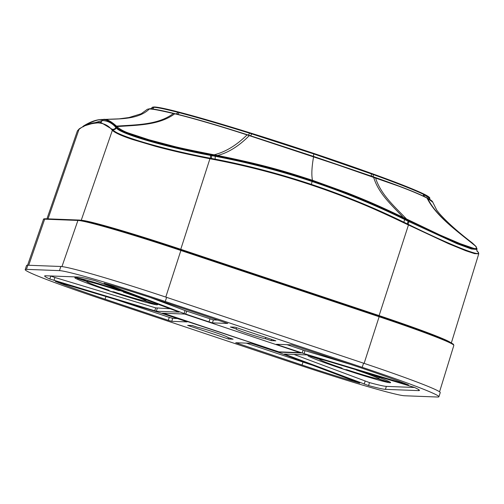 <?xml version="1.0" encoding="UTF-8"?>
<svg xmlns="http://www.w3.org/2000/svg" width="504" height="504" viewBox="0 0 504 504"><rect width="100%" height="100%" fill="white"/><g stroke="black" fill="none" stroke-linecap="round" stroke-linejoin="round"><path stroke-width="0.76" d="M105.09 299.193A76.192 3.326 -161.9 0 1 55.345 281.345L159.453 312.575L184.59 320.941L187.06 321.917L171.769 321.332L168.311 320.323L105.09 299.193L105.998 296.447M45.631 275.77L78.649 277.036A76.192 3.326 -161.9 0 1 95.275 280.747L179.103 312.115L156.353 311.258L49.814 279.008A76.192 3.326 -161.9 0 1 44.642 275.978A76.192 3.326 -161.9 0 1 45.631 275.77M162.055 301.367L227.783 323.461L212.455 322.888L208.99 321.88L184.054 313.513L104.095 283.21A76.192 3.326 -161.9 0 1 162.055 301.367M184.054 313.513L185.056 310.571L213.368 319.92L218.093 320.097M278.914 345.246L276.444 344.276L291.734 344.862L358.999 367.196A76.192 3.326 -161.9 0 1 408.549 384.962L304.051 353.619L278.914 345.246L279.197 344.383M414.458 387.463L386.354 386.385A76.135 3.32 -161.9 0 1 369.495 382.605L294.008 354.432M385.44 389.353A76.192 3.326 -161.9 0 1 368.569 385.573L284.401 354.079L307.15 354.936L414.137 387.318A76.192 3.326 -161.9 0 1 419.441 390.405A76.192 3.326 -161.9 0 1 418.452 390.613L385.44 389.353L386.354 386.385M251.049 343.306L279.449 352.68L359.705 383.097A76.192 3.326 -161.9 0 1 302.028 365.016L235.721 342.733L251.049 343.306M302.028 365.016L303.005 362.067L246.33 343.123M303.005 362.067A76.135 3.32 -161.9 0 0 314.534 365.879M351.401 364.657L304.989 350.658L304.051 353.619M287.015 344.679L304.989 350.658M185.056 310.571L150.053 297.404M170.428 308.788L155.692 307.875L54.905 277.483L53.966 280.438M50.57 275.959A76.135 3.32 -161.9 0 0 50.822 276.072L54.905 277.483M168.311 320.323L169.281 317.369L113.053 298.576M169.281 317.369L172.683 318.364L177.408 318.547M87.86 280.501L87.532 281.503L77.981 277.969M118.887 290.084L118.717 290.6A31.078 1.355 -161.9 0 0 87.532 281.503M155.868 303.578L154.955 304.038L145.612 300.913A31.078 1.355 -161.9 0 0 145.719 300.85A31.078 1.355 -161.9 0 0 123.379 292.156L124.948 292.219A41.019 1.789 -161.9 0 0 122.63 291.438A41.019 1.789 -161.9 0 0 120.286 290.657L118.717 290.6M77.131 277.798L77.402 278.347L86.751 281.471A31.078 1.355 -161.9 0 0 86.644 281.541A31.078 1.355 -161.9 0 0 108.984 290.228L107.415 290.165A41.019 1.789 -161.9 0 0 112.077 291.728L113.646 291.784A31.078 1.355 -161.9 0 0 144.831 300.882L154.174 304.007A41.019 1.789 18.1 0 0 154.955 304.038M107.484 289.718L107.415 290.165M77.402 278.347A41.019 1.789 18.1 0 1 78.183 278.378M151.376 301.625A43.508 1.896 18.1 0 1 157.531 304.706A43.508 1.896 18.1 0 1 109.343 290.934A43.508 1.896 18.1 0 1 74.825 277.679A43.508 1.896 18.1 0 1 75.852 277.597A43.508 1.896 -161.9 0 1 120.677 290.676A43.508 1.896 18.1 0 1 123.02 291.457A43.508 1.896 18.1 0 1 139.104 297.007M309.513 355.585A43.508 1.896 18.1 0 0 308.139 355.471A43.508 1.896 -161.9 0 0 307.9 355.585A43.508 1.896 -161.9 0 0 340.093 368.059A43.508 1.896 18.1 0 0 342.411 368.834A43.508 1.896 18.1 0 0 390.606 382.612A43.508 1.896 18.1 0 0 363.384 371.832M310.256 355.805L310.477 356.252L319.82 359.377A31.078 1.355 -161.9 0 0 319.712 359.446A31.078 1.355 -161.9 0 0 342.052 368.134L340.484 368.071L340.559 367.624M340.484 368.071A41.019 1.789 -161.9 0 0 342.802 368.852A41.019 1.789 -161.9 0 0 345.146 369.634L346.714 369.69A31.078 1.355 -161.9 0 0 377.899 378.788L387.248 381.912A41.019 1.789 -161.9 0 0 388.03 381.944L378.68 378.819A31.078 1.355 -161.9 0 0 378.788 378.75A31.078 1.355 -161.9 0 0 356.454 370.062L357.676 370.112M388.937 381.484L388.03 381.944M320.746 358.974L320.601 359.409L311.157 356.076M351.842 368.348L351.792 368.506A31.078 1.355 -161.9 0 0 344.201 366.043M352.441 368.531L351.792 368.506M328.702 361.368A31.078 1.355 -161.9 0 0 320.601 359.409M311.258 356.284A41.019 1.789 -161.9 0 0 310.477 356.252M163.359 313.23L278.882 351.849L300.245 352.668M278.788 352.145L301.253 353.002L184.716 314.049L162.25 313.192L278.882 351.849M228.444 339.009L187.658 325.376L192.308 325.553L198.135 327.499A15.536 0.68 18.1 0 1 214.036 332.092A15.536 0.68 18.1 0 1 227.474 337.195A15.536 0.68 18.1 0 1 227.273 337.239L233.1 339.186L228.444 339.009L228.854 337.768M437.63 397.026L404.618 395.766A96.648 4.215 18.1 0 1 298.815 364.896L101.877 299.067A96.648 4.215 18.1 0 1 25.2 269.621A96.648 4.215 18.1 0 1 26.454 269.363L59.472 270.623A96.648 4.215 18.1 0 1 165.274 301.493L362.212 367.321A96.648 4.215 18.1 0 1 438.883 396.768A96.648 4.215 18.1 0 1 437.63 397.026M25.2 269.621L26.548 265.488A96.648 4.215 18.1 0 1 27.808 265.23L60.82 266.49A96.648 4.215 18.1 0 1 166.622 297.36L363.56 363.189A96.648 4.215 18.1 0 1 440.238 392.635L438.883 396.768M230.404 327.008L235.059 327.184L275.846 340.817L271.196 340.641L265.369 338.694A15.536 0.68 18.1 0 1 248.359 333.73A15.536 0.68 18.1 0 1 236.029 328.999A15.536 0.68 18.1 0 1 236.231 328.954L230.404 327.008M271.599 339.4L271.196 340.641M265.772 337.453L265.369 338.694M236.231 328.954L236.641 327.713M211.863 154.382L217.615 155.478C269.363 165.911 290.367 173.231 312.474 180.281L346.739 192.673C362.974 199.093 378.328 205.361 403.294 217.463L440.074 235.04L460.221 243.671L472.859 248.05C475.826 249.108 476.935 248.68 476.198 246.765L472.305 242.953L475.48 245.933A0.624 0.611 -41.9 0 0 475.385 245.851C456.958 230.775 436.451 216.455 427.694 198.444L427.071 198.103C420.349 194.664 410.766 190.632 398.33 186.001L337.346 164.764L247.048 134.883C221.351 126.504 190.254 117.407 174.718 113.809L173.225 113.457C153.544 108.952 153.077 109.33 149.423 108.94L147.376 109.242L141.202 113.759L128.961 117.539L119.165 118.843L102.98 119.461C106.079 118.654 110.584 120.865 116.506 126.113L117.287 127.002C120.645 129.629 124.501 131.683 128.854 133.144L148.945 139.753L172.929 146.091C178.441 147.59 191.079 150.293 210.848 154.186L211.863 154.382L211.831 154.93L217.583 156.032C269.281 166.471 290.272 173.792 312.354 180.835C329.786 186.883 356.252 195.439 403.118 217.98L457.141 243.01L471.637 248.327L477.042 248.762L475.48 245.933M151.924 108.877A3.106 3.068 92.2 0 0 153.94 107.308L152.063 107.654C152.019 107.251 152.838 107.024 154.507 106.974L154.507 106.974C158.168 107.138 166.125 108.801 178.378 111.97A0.624 0.51 104.5 0 1 178.416 111.983L179.739 112.323C191.218 115.372 207.976 119.813 249.82 132.766L249.486 133.176L313.872 153.966L373.306 174.567C397.499 183.33 414.219 189.92 423.467 194.323L429.786 198.431L429.836 199.502M373.325 177.043A0.624 0.34 -70.8 0 0 373.004 176.759L313.589 156.435L247.25 134.719C217.552 125.206 193.517 118.201 175.14 113.696L174.989 113.658A0.624 0.51 -76.4 0 1 175.064 113.683M249.82 132.766L251.969 133.44C261.941 136.603 275.064 140.547 313.935 153.468C323.732 156.794 338.556 161.608 371.272 173.319A0.624 0.353 109.8 0 1 371.448 173.893A3.106 1.764 109.8 0 0 371.681 176.293M427.77 198.488A0.624 0.598 -61.6 0 0 427.499 198.16C430.725 199.823 432.489 201.165 432.785 202.198L427.694 198.444A0.624 0.598 -61.7 0 0 427.424 198.122L426.869 197.826A0.624 0.592 -62.2 0 0 426.831 197.807M371.272 173.319L373.118 173.981C387.563 179.248 408.813 186.99 423.076 193.662A0.624 0.592 115.7 0 1 423.152 193.687L423.152 193.687A0.624 0.592 115.7 0 1 423.467 194.323A3.106 2.948 115.7 0 0 423.801 196.295M102.211 119.454L102.394 119.454C97.171 119.448 91.382 121.332 85.012 125.093L85.012 125.093A0.624 0.605 59.5 0 0 84.767 125.376C93.769 120.79 99.653 118.957 102.407 119.864C105.317 119.02 109.815 121.225 115.901 126.491L116.682 127.373C120.563 133.195 166.15 146.5 210.817 154.741L211.831 154.93L211.712 155.616L215.265 156.303L215.422 155.056M83.324 126.712L84.767 125.376M476.809 250.683L477.786 251.748C484.558 258.59 451.086 245.41 408.605 224.519L403.956 222.245C373.974 207.623 343.186 195.029 311.592 184.464C279.978 173.905 247.836 165.469 215.145 159.157L210.105 158.187C164.083 149.505 117.136 135.809 113.053 129.912L112.877 129.711C114.414 129.862 115.548 129.251 116.285 127.89L116.399 128.022C120.639 133.957 165.495 147.048 210.691 155.427L210.848 154.186M477.931 251.855A0.624 0.611 138.4 0 0 477.905 251.824L478.756 253.814L474.459 253.632L465.74 250.734L448.566 243.703L403.78 222.793C383.38 213.016 366.339 205.462 352.649 200.132C335.286 193.265 325.962 189.932 311.485 185.037C294.903 179.537 261.198 168.683 215.12 159.755L215.265 156.303C248.182 162.553 280.47 170.957 312.133 181.516C343.747 192.074 374.642 204.763 404.806 219.587L409.027 221.653L409.5 220.513M83.122 126.832L83.595 126.069M82.259 127.096L83.399 126.189A0.624 0.605 58.9 0 1 83.645 125.899L84.288 125.515A0.624 0.605 59.5 0 0 84.042 125.798M112.877 129.711L101.323 122.749L98.69 122.478C93.227 122.296 87.129 124.186 80.394 128.148L79.361 128.753A0.624 0.605 -120.6 0 1 79.399 128.734M215.12 159.755L210.08 158.785C189.68 154.797 171.404 150.62 155.251 146.255L132.168 139.381C121.414 135.79 114.817 132.766 112.361 130.315L111.775 129.654C108.328 125.49 103.767 123.234 98.085 122.894C90.449 123.448 84.464 125.307 80.13 128.476L77.408 130.857L46.948 218.818M213.368 319.92L212.455 322.888M209.966 318.925L208.99 321.88M418.452 390.613L418.748 389.649M238.228 343.69L238.518 342.827M368.569 385.573L369.495 382.605M364.146 384.136L365.148 381.194M285.358 354.104L285.239 354.457M303.162 350.078L302.186 353.027M185.718 314.099L186.694 311.144M156.353 311.258L157.267 308.284M154.747 310.836L155.692 307.875M50.822 276.072L49.814 279.008M171.769 321.332L172.683 318.364M26.454 269.363L27.808 265.23M59.472 270.623L60.82 266.49M165.274 301.493L166.622 297.36M362.212 367.321L363.56 363.189M78.693 220.059A93.423 4.076 18.1 0 1 180.961 249.896L180.873 250.482L379.216 316.777A94.046 4.101 18.1 0 1 453.827 345.429L439.557 391.81M28.715 265.268L44.667 219.171A94.046 4.101 18.1 0 0 43.451 219.423C43.344 219.001 43.949 218.774 45.272 218.755L78.523 220.028C85.371 219.946 134.285 234.24 180.968 249.896L379.31 316.191L364.121 363.378M165.778 297.077L180.873 250.482A94.046 4.101 18.1 0 0 77.918 220.443L61.948 266.591M180.968 249.896L379.31 316.191A93.423 4.076 18.1 0 1 453.342 344.761M45.272 218.755A0.624 0.611 92.2 0 0 44.667 219.171L77.918 220.443A0.624 0.611 92.2 0 1 78.523 220.028M247.306 134.971L247.048 134.883C236.502 145.335 225.527 151.975 214.112 154.804L214.08 155.358M175.14 113.696A0.624 0.51 -76.4 0 0 174.718 113.809C159.39 125.213 137.8 125.137 116.915 126.573A0.624 0.611 138.5 0 0 116.317 126.951M117.167 126.869L116.285 127.89L115.863 127.418L116.752 126.391M173.225 113.457A0.624 0.517 -76.5 0 1 173.735 113.368M85.138 125.653L102.148 120.538L102.98 119.461C120.412 118.925 138.569 119.486 149.423 108.94A0.624 0.611 -87.8 0 1 149.921 108.713L147.376 109.242M154.507 106.974A0.624 0.611 92.2 0 0 153.94 107.308C157.525 107.459 165.469 109.129 177.78 112.304L179.109 112.644C197.234 117.388 220.689 124.23 249.486 133.176A3.106 0.97 107.3 0 1 248.34 135.072M179.739 112.323A0.624 0.504 104.6 0 0 179.701 112.31L178.378 111.97A0.624 0.51 104.5 0 0 177.78 112.304A3.106 2.551 104.5 0 1 176.035 113.917M177.402 114.251A3.106 2.526 104.6 0 0 179.109 112.644A0.624 0.504 104.6 0 1 179.701 112.31C197.77 117.041 221.136 123.858 249.808 132.766L251.969 133.44L251.647 133.85A3.106 0.92 107.3 0 1 250.469 135.803M251.969 133.44L313.942 153.468L313.872 153.966A3.106 0.473 108.5 0 0 313.532 156.442M373.495 176.873A3.106 1.808 109.9 0 1 373.306 174.567A0.624 0.359 109.9 0 0 373.136 173.987C397.24 182.719 413.91 189.29 423.152 193.687L423.807 194.008A0.624 0.592 116.1 0 1 424.129 194.645A3.106 2.967 116.1 0 0 424.462 196.61M427.146 198.148A0.624 0.592 -62.2 0 0 426.869 197.826L426.794 197.788C417.74 193.114 400.586 186.354 375.316 177.509A0.624 0.353 -70.8 0 0 375.196 177.502M423.732 193.977A0.624 0.592 116.1 0 1 423.807 194.008C428.205 196.169 430.196 197.637 429.786 198.431M373.118 173.981A0.624 0.359 109.9 0 1 373.136 173.987L313.942 153.468M174.567 113.772A0.624 0.51 -76.4 0 1 174.989 113.658L173.817 113.375A0.624 0.517 -76.5 0 0 173.389 113.495C158.401 124.841 137.101 124.734 116.506 126.113A0.624 0.611 138.3 0 0 115.901 126.491M217.583 156.032L217.615 155.478C228.526 152.611 239.079 145.984 249.272 135.607L247.558 134.87M311.485 185.037L311.592 184.464A3.106 0.473 108.5 0 1 312.133 181.516L312.474 180.281C311.377 175.014 311.749 167.177 313.576 156.775L313.601 156.435L249.795 135.589M403.118 217.98L403.294 217.463C391.621 205.046 378.573 193.656 373.565 177.124A0.624 0.34 -70.8 0 0 373.395 176.835L313.589 156.435M375.272 177.717A0.624 0.353 -70.8 0 0 375.096 177.433L373.395 176.835A0.624 0.34 -70.8 0 0 373.256 176.835M406.369 219.568L406.545 219.051C394.399 206.319 380.829 194.62 375.499 177.792A0.624 0.353 -70.8 0 0 375.316 177.509L375.096 177.433A0.624 0.353 -70.8 0 0 374.938 177.433M475.902 246.406A0.624 0.611 -41.8 0 0 475.808 246.324C457.034 230.977 436.155 216.411 427.071 198.103A0.624 0.592 -62.2 0 0 426.794 197.788M84.061 126.283L84.911 125.269M99.496 122.522A3.106 3.068 92.1 0 0 102.148 120.538C107.478 120.727 112.052 123.02 115.863 127.418A3.106 3.062 138.4 0 1 112.468 129.251A0.624 0.611 -41.6 0 0 111.775 129.654M112.31 130.252A0.624 0.611 -41.3 0 1 113.003 129.849L116.399 128.022L116.682 127.373A0.624 0.611 139.9 0 1 117.287 127.002M210.552 158.873L210.578 158.275A3.106 0.491 100.8 0 1 210.691 155.427L211.712 155.616A3.106 0.491 100.9 0 0 211.592 158.47L211.567 159.069M403.78 222.793L403.956 222.245A3.106 0.441 116 0 1 404.806 219.587L405.285 218.44M407.075 224.4L408.58 220.053M407.994 224.847L408.171 224.305A3.106 0.441 116.1 0 1 409.027 221.653L456.996 243.697L471.423 248.995L476.853 249.436L477.042 248.762M476.078 246.626L476.293 247.294M83.746 125.849A0.624 0.605 58.9 0 0 83.645 125.899L82.202 127.128M477.836 251.754A0.624 0.611 137.8 0 0 477.779 251.685L477.905 251.824A0.624 0.611 138.4 0 0 477.729 251.685A3.106 3.062 -41.6 0 1 476.967 251.131M476.797 250.62L477.779 251.679A0.624 0.611 137.8 0 0 477.779 251.679A0.624 0.611 137.8 0 0 477.603 251.553A3.106 3.062 -42.1 0 1 476.948 251.093M477.345 251.206A0.624 0.611 137.8 0 0 477.175 251.074L476.872 250.898M77.408 130.857L79.361 128.753A0.624 0.605 -120.6 0 0 79.096 129.081L48.025 218.862M79.178 129.037A0.624 0.605 -120.5 0 1 79.443 128.703M79.393 128.911L80.067 128.507L79.393 128.911M80.13 128.476L80.797 128.073M98.085 122.894A0.624 0.611 -87.9 0 1 98.69 122.478M112.184 130.114A0.624 0.611 -41.7 0 1 112.883 129.711M210.105 158.187L180.76 249.304A90.915 3.963 -161.9 0 0 81.232 220.267L112.361 130.315A0.624 0.611 -41.1 0 1 113.053 129.912M81.194 220.349A0.624 0.611 -87.8 0 0 81.232 220.267L80.495 220.235M408.605 224.519L379.103 315.599L180.76 249.304L180.665 249.883M450.853 342.72A90.915 3.963 -161.9 0 0 379.103 315.599L378.989 316.084M146.11 299.641L145.719 300.85M379.203 377.49L378.788 378.75M379.31 316.191C411.844 327.121 434.587 335.437 447.546 341.139C454.129 344.201 453.455 344.503 453.524 344.446L453.827 345.429M43.451 219.423L27.588 265.224M173.817 113.375L173.659 113.337C161.494 110.414 153.581 108.87 149.921 108.713M152.063 107.654L150.463 108.965M432.785 202.198L436.779 210.206L439.236 213.331C446.746 221.905 457.771 231.783 472.305 242.953M84.288 125.515L85.012 125.093M476.853 249.436L477.005 251.2M478.756 253.814L451.332 342.972"/></g></svg>
